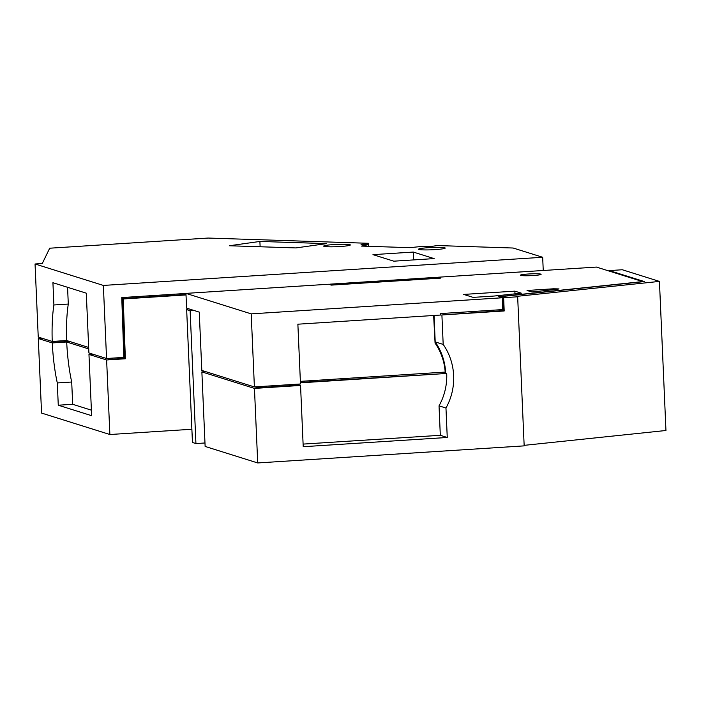 <?xml version="1.0" encoding="UTF-8"?>
<svg xmlns="http://www.w3.org/2000/svg" width="701" height="701" viewBox="0 0 701 701"><rect width="100%" height="100%" fill="white"/><g stroke="black" fill="none" stroke-linecap="round" stroke-linejoin="round"><path stroke-width="1.05" d="M368.656 243.3L208.153 238.051L49.71 248.207L42.253 263.532L35.05 263.988L103.362 285.43L542.67 257.276L513.167 248.023L437.512 245.552L429.906 246.621L422.519 246.375L409.831 247.663L361.523 246.086L368.446 244.614L361.059 244.369L368.656 243.3L368.796 246.323M295.927 247.926L326.517 243.624L259.896 241.442L229.306 245.753L295.927 247.926M413.292 252.062L434.121 258.599L393.796 261.175L372.967 254.647L413.292 252.062L413.643 259.905M428.758 247.655A13.345 1.148 -2.5 0 0 418.55 249.223A13.345 1.148 -2.5 0 0 435.006 249.617A13.345 1.148 -2.5 0 0 445.214 248.058A13.345 1.148 -2.5 0 0 428.758 247.655M333.886 244.553A13.345 1.148 -2.5 0 0 323.678 246.121A13.345 1.148 -2.5 0 0 340.134 246.515A13.345 1.148 -2.5 0 0 350.342 244.956A13.345 1.148 -2.5 0 0 333.886 244.553M368.446 244.614L368.516 246.314M35.05 263.988L38.24 337.058L52.233 341.448A64.141 14.739 -93.7 0 1 53.898 304.979L52.925 282.705L86.293 293.176L88.904 352.954L106.552 358.5L123.849 357.387L121.755 297.575L185.949 293.456M103.362 285.43L106.552 358.5M542.67 257.276L543.249 270.49M328.743 284.308L329.987 284.229M436.767 277.386L438.011 277.307M259.896 241.442L260.124 246.761M67.568 287.296L68.295 304.059A64.141 14.739 -93.7 0 0 66.63 340.52L52.233 341.448M66.63 340.52L88.659 347.433M68.295 304.059L53.898 304.979M92.821 354.189L88.966 354.434L106.622 359.972L125.348 358.772L123.245 298.959L122.202 298.635L124.305 358.448L109.899 359.368L109.855 358.281M122.202 298.635L186.002 294.543M55.519 341.238L55.563 342.316L52.698 341.413M55.563 342.316L69.495 341.422M109.899 359.368L107.025 358.465M42.156 338.285L38.301 338.53L52.286 342.92L66.691 342L88.729 348.914M125.348 358.772L124.305 358.448M123.245 298.959L186.019 294.937M66.691 342A64.141 14.739 -93.7 0 0 71.704 382.019L57.298 382.939L58.271 405.213L72.676 404.293L71.704 382.019M91.402 410.173L72.676 404.293M88.966 354.434L91.638 415.693L58.271 405.213M38.301 338.53L41.561 413.073L109.873 434.515L106.622 359.972M52.286 342.92A64.141 14.739 -93.7 0 0 57.298 382.939M191.881 429.257L109.873 434.515M300.431 382.834L446.712 373.458A59.322 57.508 107.4 0 1 439.028 405.853L445.967 408.026A59.322 57.508 107.4 0 0 443.19 344.419L441.902 314.968L504.203 310.972L503.625 297.688L517.662 296.786L524.173 445.871L257.714 462.949L254.454 388.407L300.545 385.454L303.218 446.712L447.256 437.477L440.316 435.303L303.104 444.092M445.967 408.026L447.256 437.477M300.414 382.439L446.712 373.458M257.688 386.715L257.731 387.802L295.182 385.401L295.139 384.314M257.731 387.802L254.857 386.899M254.454 388.407L201.87 371.907L205.726 371.653M300.545 385.454L296.628 384.227M257.714 462.949L205.13 446.441L201.87 371.907M524.146 445.354L665.95 430.493L659.439 281.408L622.304 269.754L609.335 270.586L644.368 281.574L500.383 296.672L500.409 297.224M204.972 442.979L195.929 443.558L192.46 442.471L186.659 309.623L190.129 310.709L193.984 310.464M517.662 296.786L516.427 296.4L659.439 281.408M503.625 297.688L500.383 296.672M502.775 301.789L503.16 310.648L441.902 314.968M504.203 310.972L503.16 310.648M445.67 373.134A59.322 57.508 107.4 0 0 435.207 341.913L443.19 344.419M440.815 313.557L440.868 314.635M435.207 341.913L434.05 315.468M439.028 405.853L440.316 435.303M195.929 443.558L190.129 310.709M609.335 270.586L609.362 271.138M188.604 308.773L186.659 309.623M330.005 284.702L329.978 284.159L436.565 277.324L438.992 278.087L332.414 284.921L329.978 284.159M514.867 291.143L521.369 293.184L494.179 296.032L473.131 297.382L463.703 294.42L514.867 291.143L514.99 293.85M502.179 297.785L502.696 309.588L440.403 313.584L440.465 315.056L297.872 324.195L300.484 383.973L254.393 386.926L201.809 370.426L199.259 312.12L186.589 308.142L185.949 293.386L328.541 284.247L331.319 285.114L440.78 278.104L438.011 277.237L596.446 267.081L642.694 281.592L498.709 296.689L502.179 297.785L251.203 313.864L185.949 293.386M300.37 381.362L445.188 372.082A57.832 56.071 107.4 0 0 435.067 343.113L433.639 315.494M528.317 274.003A10.384 0.894 -2.5 0 0 520.37 275.221A10.384 0.894 -2.5 0 0 533.172 275.528A10.384 0.894 -2.5 0 0 541.119 274.31A10.384 0.894 -2.5 0 0 528.317 274.003M557.146 289.311L559.004 288.917L553.518 288.786L527.047 290.477L531.796 291.966L557.146 289.311M251.203 313.864L254.393 386.926M438.029 277.789L438.011 277.237M553.562 289.688L553.518 288.786"/></g></svg>
